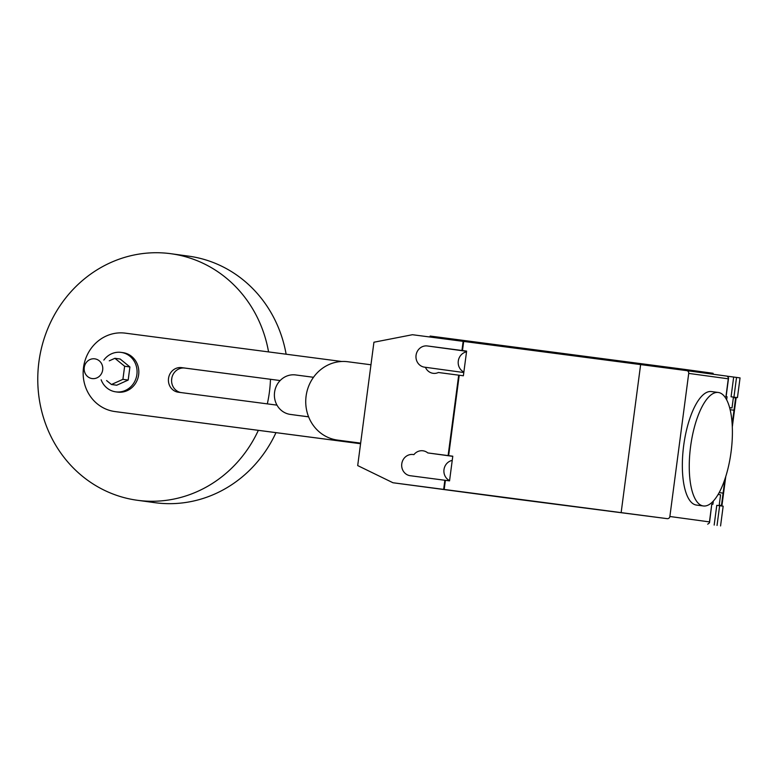 <?xml version="1.0" encoding="UTF-8"?>
<svg xmlns="http://www.w3.org/2000/svg" width="779" height="779" viewBox="0 0 779 779"><rect width="100%" height="100%" fill="white"/><g stroke="black" fill="none" stroke-linecap="round" stroke-linejoin="round"><path stroke-width="1.17" d="M129.918 366.958L120.17 359.022L114.893 358.301L124.64 366.237L129.918 366.958L128.184 380.064L116.723 385.225L111.446 384.505L106.587 380.551M109.284 360.823L114.893 358.301M124.64 366.237L122.907 379.344L128.184 380.064M122.907 379.344L111.446 384.505M122.809 352.624A19.903 18.599 97.8 0 1 122.897 352.634A19.903 18.599 97.8 0 1 138.643 374.826A19.903 18.599 97.8 0 1 117.61 392.1A19.903 18.599 97.8 0 1 117.512 392.09A19.903 18.599 97.8 0 1 117.415 392.071M101.143 379.801A19.903 18.599 -82.2 0 0 115.75 391.847A19.903 18.599 -82.2 0 0 115.847 391.856A19.903 18.599 -82.2 0 0 136.88 374.592A19.903 18.599 -82.2 0 0 121.144 352.4A19.903 18.599 -82.2 0 0 121.047 352.381A19.903 18.599 -82.2 0 0 103.841 360.083M171.857 377.883A19.903 18.599 97.8 0 1 171.584 380.171M268.56 351.904A124.416 116.237 -82.2 0 0 171 253.73A124.416 116.237 -82.2 0 0 170.397 253.642A124.416 116.237 -82.2 0 0 38.95 361.592A124.416 116.237 -82.2 0 0 137.318 500.274A124.416 116.237 -82.2 0 0 137.912 500.352A124.416 116.237 -82.2 0 0 258.346 430.349M267.314 403.873A124.416 116.237 -82.2 0 0 270.469 379.285M137.318 500.274L154.904 502.679A124.416 116.237 -82.2 0 0 155.508 502.757A124.416 116.237 -82.2 0 0 275.98 432.657M286.127 354.211A124.416 116.237 -82.2 0 0 188.586 256.135L171 253.73M92.165 378.575A9.952 9.299 -82.2 0 0 102.682 369.937A9.952 9.299 -82.2 0 0 94.814 358.846A9.952 9.299 -82.2 0 0 94.765 358.837A9.952 9.299 -82.2 0 0 84.249 367.474A9.952 9.299 -82.2 0 0 92.126 378.575A9.952 9.299 -82.2 0 0 92.165 378.575M313.499 377.289L295.611 374.942A19.903 18.599 97.8 0 0 274.578 392.217A19.903 18.599 97.8 0 0 290.314 414.409L298.172 415.48A19.903 18.599 -82.2 0 0 298.269 415.489L308.581 416.794M308.601 416.843L298.269 415.489M180.942 392.567A12.406 11.588 97.8 0 1 171.74 378.526A12.406 11.588 97.8 0 1 184.798 368.068L280.158 380.551L181.634 367.63A12.406 11.588 -82.2 0 0 168.527 378.399A12.406 11.588 -82.2 0 0 178.333 392.226A12.406 11.588 -82.2 0 0 178.391 392.226L276.993 405.138M360.57 443.709L114.971 411.555A39.544 36.934 97.8 0 1 114.776 411.526A39.544 36.934 97.8 0 1 83.519 367.454A39.544 36.934 97.8 0 1 125.292 333.149L341.767 361.495M117.746 411.935A39.544 36.934 -82.2 0 0 117.941 411.964A39.544 36.934 -82.2 0 0 118.135 411.984L360.57 443.728M360.648 443.124L337.531 440.096A39.515 36.915 97.8 0 1 337.346 440.067A39.515 36.915 97.8 0 1 306.108 396.024A39.515 36.915 97.8 0 1 347.853 361.748L370.97 364.776M718.306 392.47A57.237 20.42 97.5 0 0 718.267 392.46A57.237 20.42 97.5 0 0 690.593 446.513A57.237 20.42 97.5 0 0 703.359 505.97A57.237 20.42 97.5 0 0 703.408 505.97A57.237 20.42 97.5 0 0 722.016 486.719A57.237 20.42 97.5 0 0 732.309 427.058A57.237 20.42 97.5 0 0 718.306 392.47L711.354 391.555A57.237 20.42 -82.5 0 1 711.393 391.564A57.237 20.42 -82.5 0 0 683.68 445.607A57.237 20.42 -82.5 0 0 696.445 505.065A57.237 20.42 -82.5 0 0 696.484 505.065L703.408 505.97M729.602 407.651L732.007 407.953L729.592 407.631M733.935 397.163L737.45 397.641L740.05 377.903L736.535 377.425L733.935 397.163L731.072 396.784L733.429 397.095L732.007 407.953M736.535 377.425L727.518 376.228M463.68 341.436L462.473 350.56L466.621 351.105L463.378 375.77L459.23 375.235L448.636 455.657L452.784 456.202L449.541 480.877L445.393 480.331L444.186 489.455L443.66 489.387L392.947 482.746L357.697 465.579L373.93 342.224L412.442 334.717L686.737 370.629A2.493 2.327 97.8 0 1 686.747 370.638A2.493 2.327 97.8 0 1 688.714 373.404L669.872 516.496A2.493 2.327 97.8 0 1 667.243 518.658L504.734 497.684A4.976 4.645 -82.2 0 1 504.704 497.684A4.976 4.645 -82.2 0 0 504.704 497.684L494.178 496.242L504.734 497.684M711.948 504.188L712.892 504.315L711.792 504.14L709.503 522.806L709.455 521.901L669.872 516.496M713.321 501.092L712.892 504.315M724.947 479.046L721.471 505.464L719.202 505.162L721.948 505.532L723.087 493.126L719.163 492.61M720.565 525.932L723.165 506.194L719.64 505.717L717.04 525.445M719.64 505.717L716.777 505.328L714.177 525.065M719.144 505.649L720.575 494.801L718.121 494.461M726.456 399.5L727.05 396.745L726.641 399.841M732.299 426.941L736.116 397.962L735.629 397.894L733.993 410.231L730.118 409.696M733.37 397.602L735.619 397.894L732.163 424.234M737.45 397.641L733.429 397.115M712.668 504.256L713.048 501.374M719.183 492.591L723.087 493.126M688.714 373.404L728.287 378.808L725.95 396.569L726.826 396.696M728.287 378.808L728.569 377.951L727.206 376.16L686.757 370.638L727.206 376.16M707.702 524.189L709.503 522.806M684.205 370.298L684.322 369.353L712.473 373.199L712.347 374.134M712.999 374.222L713.116 373.287L712.473 373.199M684.322 369.353L671.586 367.669L671.459 368.633M436.357 337.852L436.483 336.879L671.586 367.669M436.483 336.879L430.125 336.061L430.008 337.025M392.947 482.746L494.178 496.242M449.571 480.614A10.702 10 97.8 0 1 443.991 469.591A10.702 10 97.8 0 1 452.239 460.389M463.865 372.06A10.702 10 97.8 0 1 458.286 361.037A10.702 10 97.8 0 1 466.524 351.835M459.23 375.235L438.392 372.498A10.702 10 97.8 0 1 433.095 373.316A10.702 10 97.8 0 1 425.422 367.289L424.574 367.182A10.702 10 97.8 0 1 424.526 367.172A10.702 10 97.8 0 1 416.064 355.243A10.702 10 97.8 0 1 427.369 345.964L462.473 350.56M667.243 518.658L444.186 489.455M463.797 372.537L425.422 367.289M445.393 480.331L410.29 475.726A10.702 10 97.8 0 1 410.231 475.726A10.702 10 97.8 0 1 401.779 463.797A10.702 10 97.8 0 1 413.084 454.517L413.922 454.624A10.702 10 97.8 0 1 423.007 450.798A10.702 10 97.8 0 1 427.807 452.93L448.636 455.657M452.765 456.338L427.807 452.93M413.084 454.517L413.922 454.624M448.11 455.588L458.695 375.157M640.63 364.601L621.145 512.621M461.947 350.492L463.145 341.358M443.66 489.387L444.858 480.253M181.634 367.63L184.798 368.068M114.971 411.555L118.135 411.984M337.531 440.096L360.638 443.251L337.346 440.067M731.072 396.784L733.672 377.046M711.792 504.14L709.455 521.901M466.592 351.319L427.369 345.964M121.144 352.4L122.897 352.634M115.75 391.847L117.512 392.09M114.776 411.526L117.941 411.964M725.775 476.475L721.948 505.532M726.116 396.599L728.569 377.951"/></g></svg>
